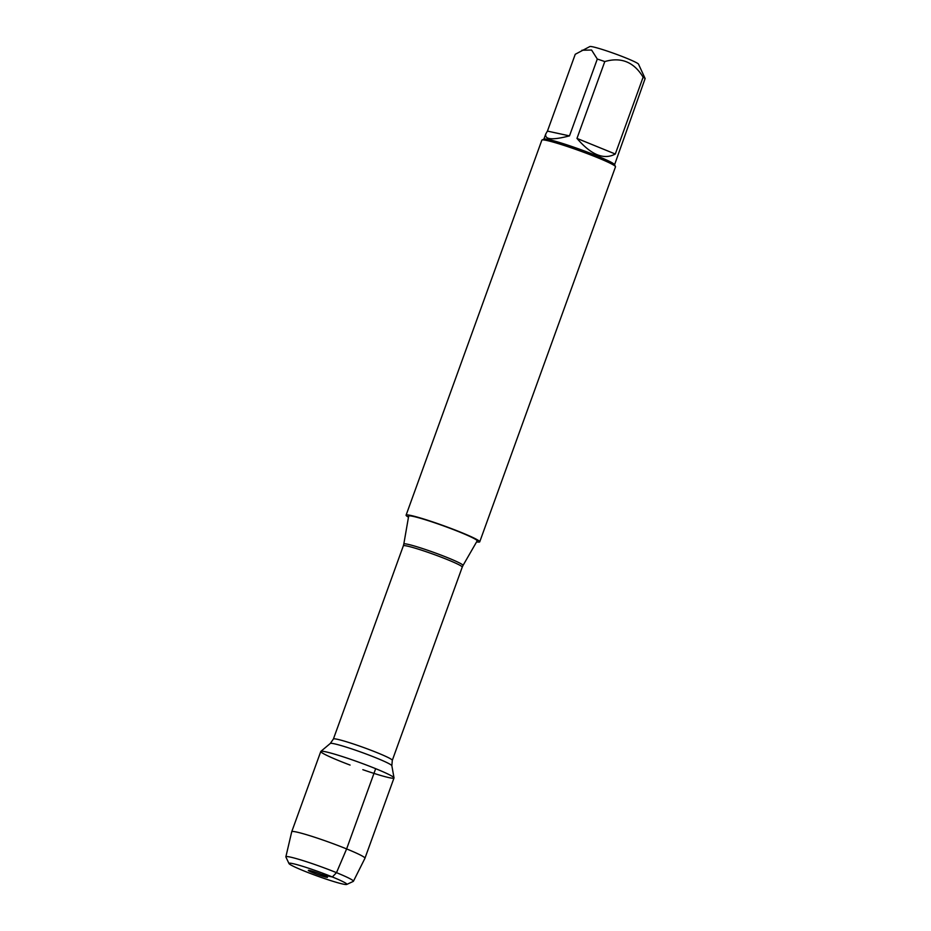 <?xml version="1.0" encoding="UTF-8"?>
<svg xmlns="http://www.w3.org/2000/svg" width="931" height="931" viewBox="0 0 931 931"><rect width="100%" height="100%" fill="white"/><g stroke="black" fill="none" stroke-linecap="round" stroke-linejoin="round"><path stroke-width="1.4" d="M460.007 532.195A36.414 2.665 -160.1 0 0 408.662 516.135L403.81 544.041A31.479 2.304 19.9 0 1 448.195 557.925A31.479 2.304 19.9 0 1 463.01 565.478L477.149 540.934A36.414 2.665 -160.1 0 0 460.007 532.195M408.476 517.194A39.16 2.863 19.9 0 1 406.091 515.169A39.16 2.863 19.9 0 1 443.889 525.806A39.16 2.863 19.9 0 1 479.733 541.83A39.16 2.863 19.9 0 1 476.614 541.854M362.834 769.681A38.939 2.851 -160.1 0 0 394.022 777.862A38.939 2.851 -160.1 0 0 375.67 768.68A38.939 2.851 -160.1 0 0 320.869 751.375A38.939 2.851 -160.1 0 0 350.068 765.061M479.733 541.83L615.496 166.812A39.16 2.863 -160.1 0 0 615.461 166.579A39.16 2.863 -160.1 0 0 597.039 157.444A39.16 2.863 -160.1 0 0 542.028 139.987A39.16 2.863 -160.1 0 0 541.854 140.15L406.091 515.169M547.44 131.108L545.764 133.948C544.495 139.662 552.409 140.302 569.493 135.879L547.44 131.108L575.253 54.277L589.847 46.55A25.952 1.897 19.9 0 1 610.817 52.299A25.952 1.897 19.9 0 1 636.885 62.936A25.952 1.897 19.9 0 1 638.526 64.169L645.136 78.53L614.588 164.717M569.493 135.879L597.306 59.049A37.589 2.758 19.9 0 1 604.789 61.562C621.163 56.814 633.941 62.016 643.123 77.18A37.589 2.758 19.9 0 1 645.136 78.53M581.945 50.239L591.581 50.03L597.306 59.049M576.976 138.405C591.162 154.942 603.94 160.144 615.31 154.022L576.976 138.405L604.789 61.562M615.31 154.022L643.123 77.18M615.461 166.579L614.53 164.589A37.589 2.758 -160.1 0 0 580.141 149.426A37.589 2.758 -160.1 0 0 544.018 139.056L542.028 139.987M313.13 872.812A10.183 0.745 -160.1 0 0 322.766 876.28A10.183 0.745 -160.1 0 0 327.479 877.281A10.183 0.745 -160.1 0 0 322.685 874.872A10.183 0.745 -160.1 0 0 308.347 870.357A10.183 0.745 -160.1 0 0 313.13 872.812M303.459 870.729A30.781 2.258 -160.1 0 0 346.716 884.45A30.781 2.258 -160.1 0 0 318.67 871.719A30.781 2.258 -160.1 0 0 288.982 863.549A30.781 2.258 -160.1 0 0 303.459 870.729M288.982 863.549L285.898 857.009A35.925 2.63 19.9 0 1 285.864 856.823A35.925 2.63 19.9 0 1 320.543 866.552A35.925 2.63 19.9 0 1 353.419 881.273L364.964 858.254A38.939 2.851 -160.1 0 0 364.964 858.231A38.939 2.851 -160.1 0 0 329.33 842.299A38.939 2.851 -160.1 0 0 291.74 831.72A38.939 2.851 -160.1 0 0 291.729 831.744L320.788 751.48A38.939 2.851 -160.1 0 1 358.377 762.047A38.939 2.851 -160.1 0 1 394.011 777.979L364.964 858.231M353.419 881.273A35.925 2.63 19.9 0 1 353.268 881.401L346.716 884.45M322.789 873.243L322.685 874.872L332.344 876.967L336.498 872.661L346.623 848.921L375.67 768.68M392.3 760.348L462.242 567.13A31.328 2.293 -160.1 0 0 447.485 559.647A31.328 2.293 -160.1 0 0 403.344 545.81L333.403 739.016A31.328 2.293 19.9 0 1 377.544 752.853A31.328 2.293 19.9 0 1 392.3 760.348L391.846 765.724A32.748 2.397 -160.1 0 0 376.403 757.997A32.748 2.397 -160.1 0 0 330.307 743.45L320.869 751.375M391.846 765.724L394.022 777.862M333.403 739.016L330.307 743.45M403.81 544.041L403.344 545.81M462.242 567.13L463.01 565.478M543.89 139.126L545.764 133.948M285.864 856.823L291.729 831.744"/></g></svg>
